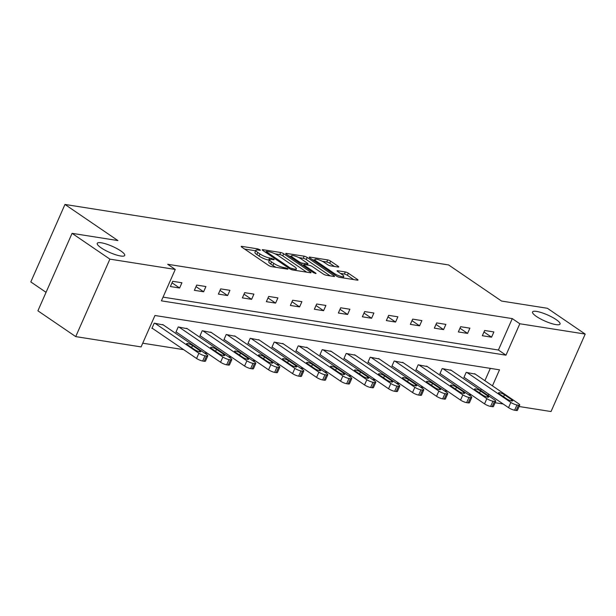 <?xml version="1.0" encoding="UTF-8"?>
<svg xmlns="http://www.w3.org/2000/svg" width="616" height="616" viewBox="0 0 616 616"><rect width="100%" height="100%" fill="white"/><g stroke="black" fill="none" stroke-linecap="round" stroke-linejoin="round"><path stroke-width="0.92" d="M259.967 249.773L257.865 248.903L241.826 246.369A2.302 0.508 23.8 0 0 241.203 246.454A2.302 0.508 23.8 0 0 241.803 247.147L268.522 265.373A2.302 0.508 23.8 0 0 271.517 266.62L287.564 269.154L287.995 269.092L287.58 268.607L283.406 267.406A7.369 1.632 23.8 0 1 273.827 263.402L271.594 261.885A7.369 1.632 23.8 0 1 269.685 259.675A7.369 1.632 23.8 0 1 271.679 259.405L273.758 259.736L274.189 259.675L273.774 259.19L269.6 257.988A7.369 1.632 23.8 0 1 260.014 253.985L257.788 252.468A7.369 1.632 23.8 0 1 255.879 250.258A7.369 1.632 23.8 0 1 257.873 249.988L259.944 250.319L260.383 250.258L259.967 249.773M536.451 316.47A15.015 3.326 23.8 0 0 550.897 323.346A15.015 3.326 23.8 0 0 560.036 324.085A15.015 3.326 23.8 0 0 556.14 319.573A15.015 3.326 23.8 0 0 541.695 312.697A15.015 3.326 23.8 0 0 532.555 311.958A15.015 3.326 23.8 0 0 536.451 316.47M101.132 247.84A15.015 3.326 23.8 0 0 115.577 254.716A15.015 3.326 23.8 0 0 124.717 255.448A15.015 3.326 23.8 0 0 120.821 250.943A15.015 3.326 23.8 0 0 106.376 244.067A15.015 3.326 23.8 0 0 97.236 243.328A15.015 3.326 23.8 0 0 101.132 247.84M338.13 267.044A2.302 0.508 23.8 0 0 338.754 266.959A2.302 0.508 23.8 0 0 338.153 266.266L330.653 261.153A2.302 0.508 23.8 0 0 327.658 259.906L309.848 257.095A2.302 0.508 23.8 0 0 309.224 257.18A2.302 0.508 23.8 0 0 309.817 257.865L336.544 276.099A2.302 0.508 23.8 0 0 339.539 277.346L357.357 280.157A2.302 0.508 23.8 0 0 357.981 280.072A2.302 0.508 23.8 0 0 357.38 279.379L348.325 273.204A2.302 0.508 23.8 0 0 345.33 271.956L337.707 270.755A2.302 0.508 23.8 0 0 337.083 270.832A2.302 0.508 23.8 0 0 337.684 271.525L342.173 274.59A6.16 1.363 23.8 0 1 343.767 276.438A6.16 1.363 23.8 0 1 340.017 276.137A6.16 1.363 23.8 0 1 334.095 273.319L316.501 261.315A6.16 1.363 23.8 0 1 314.899 259.467A6.16 1.363 23.8 0 1 318.649 259.767A6.16 1.363 23.8 0 1 324.578 262.593L327.512 264.587A2.302 0.508 23.8 0 0 330.507 265.843L338.13 267.044M492.446 385.839L499.507 369.823L154.947 315.5L141.095 346.908L75.722 336.606L37.899 310.81L72.072 233.341L117.91 240.571L64.965 204.458L448.602 264.942L501.547 301.055L547.385 308.277L585.2 334.072L551.035 411.542L519.103 406.506M72.072 233.341L109.887 259.136L175.26 269.438L161.407 300.847L505.975 355.17L519.827 323.762L585.2 334.072M163.048 297.135L498.413 350.011L512.266 318.603L167.698 264.279L175.26 269.438M512.266 318.603L519.827 323.762M283.699 253.754A2.302 0.508 23.8 0 0 280.704 252.498L262.886 249.688A2.302 0.508 23.8 0 0 262.262 249.773A2.302 0.508 23.8 0 0 262.863 250.466L289.589 268.692A2.302 0.508 23.8 0 0 292.585 269.947L310.402 272.749A2.302 0.508 23.8 0 0 311.018 272.672A2.302 0.508 23.8 0 0 310.425 271.979L283.699 253.754L282.775 255.848A2.302 0.508 23.8 0 0 279.78 254.593L275.082 253.854M286.363 253.392L304.181 256.202A2.302 0.508 23.8 0 1 307.176 257.45L333.903 275.683A2.302 0.508 23.8 0 1 334.503 276.368A2.302 0.508 23.8 0 1 333.88 276.453L326.257 275.252A2.302 0.508 23.8 0 1 323.261 274.005L312.42 266.613A2.302 0.508 23.8 0 0 309.425 265.357L304.366 264.564A2.302 0.508 23.8 0 0 303.742 264.641A2.302 0.508 23.8 0 0 304.343 265.334L315.623 273.034L316.046 273.519L313.513 272.695L286.34 254.169A2.302 0.508 23.8 0 1 285.747 253.476A2.302 0.508 23.8 0 1 286.363 253.392L286.101 253.992M64.965 204.458L30.8 281.928L46.054 292.33M170.386 286.54L179.618 287.995L181.92 282.759L172.696 281.304L170.386 286.54M194.379 290.321L203.611 291.776L205.921 286.54L196.689 285.085L194.379 290.321M218.38 294.101L227.604 295.557L229.914 290.329L220.69 288.873L218.38 294.101M242.373 297.89L251.605 299.345L253.915 294.109L244.683 292.654L242.373 297.89M266.374 301.671L275.598 303.126L277.908 297.89L268.676 296.435L266.374 301.671M290.367 305.451L299.599 306.907L301.902 301.678L292.677 300.223L290.367 305.451M314.36 309.24L323.593 310.695L325.903 305.459L316.67 304.004L314.36 309.24M338.361 313.02L347.586 314.476L349.896 309.24L340.671 307.784L338.361 313.02M362.354 316.801L371.587 318.256L373.897 313.028L364.664 311.573L362.354 316.801M386.355 320.59L395.58 322.045L397.89 316.809L388.658 315.353L386.355 320.59M410.348 324.37L419.581 325.825L421.891 320.59L412.658 319.134L410.348 324.37M434.342 328.151L443.574 329.606L445.884 324.378L436.652 322.923L434.342 328.151M458.343 331.939L467.575 333.395L469.877 328.159L460.653 326.703L458.343 331.939M482.336 335.72L491.568 337.175L493.878 331.939L484.646 330.484L482.336 335.72M142.727 343.204L183.645 349.649M204.327 352.914L207.646 353.438M228.32 356.695L231.639 357.218M252.314 360.476L255.64 360.999M276.315 364.264L279.633 364.788M300.308 368.045L303.626 368.568M324.309 371.825L327.627 372.349M348.302 375.614L351.62 376.137M372.295 379.394L375.621 379.918M396.296 383.175L399.615 383.699M420.289 386.964L423.608 387.487M444.29 390.744L447.609 391.268M468.283 394.525L471.602 395.048M480.619 390.351L481.204 389.019M484.884 380.68L490.313 368.376M163.317 324.948L154.223 323.177L151.913 328.413L152.683 328.536M187.31 328.728L178.224 326.965L175.914 332.193L176.684 332.317M211.311 332.509L202.217 330.746L199.907 335.982L200.677 336.105M235.304 336.298L226.211 334.526L223.908 339.762L224.671 339.886M259.305 340.078L250.212 338.315L247.901 343.543L248.672 343.666M283.298 343.859L274.205 342.096L271.895 347.332L272.665 347.455M307.292 347.647L298.206 345.876L295.896 351.112L296.666 351.236M331.293 351.428L322.199 349.665L319.889 354.893L320.659 355.016M355.286 355.209L346.192 353.445L343.89 358.681L344.66 358.805M379.287 358.997L370.193 357.226L367.883 362.462L368.653 362.585M403.28 362.778L394.186 361.014L391.876 366.243L392.646 366.366M427.281 366.559L418.187 364.795L415.877 370.031L416.647 370.154M451.274 370.347L442.18 368.576L439.87 373.812L440.64 373.935M475.267 374.128L466.181 372.364L463.871 377.593L464.641 377.716M75.722 336.606L109.887 259.136M503.164 403.996L495.11 402.725M488.18 395.51L488.773 394.178M498.413 350.011L505.975 355.17M179.618 287.995L172.026 282.821M203.611 291.776L196.019 286.602M227.604 295.557L220.02 290.382M251.605 299.345L244.013 294.171M275.598 303.126L268.014 297.952M299.599 306.907L292.007 301.732M323.593 310.695L316.008 305.521M347.586 314.476L340.001 309.301M371.587 318.256L363.994 313.082M395.58 322.045L387.995 316.87M419.581 325.825L411.988 320.651M443.574 329.606L435.989 324.432M467.575 333.395L459.983 328.22M491.568 337.175L483.976 332.001M255.879 250.258L254.955 252.352A7.369 1.632 23.8 0 0 256.864 254.562L257.788 252.468M269.454 260.206L268.676 260.083A7.369 1.632 23.8 0 1 259.09 256.079L256.864 254.562M269.685 259.675L268.761 261.769A7.369 1.632 23.8 0 0 270.678 263.979L271.594 261.885M276.222 267.367A7.369 1.632 23.8 0 1 272.903 265.496L270.678 263.979M255.64 250.789L244.583 249.049M306.714 272.172L282.775 255.848M266.628 251.374L266.189 251.428L266.613 251.913L290.067 267.914L294.356 269.13A7.369 1.632 23.8 0 0 296.35 268.869A7.369 1.632 23.8 0 0 294.433 266.651L278.401 255.717A7.369 1.632 23.8 0 0 268.815 251.713L266.628 251.374M289.127 256.071L291.237 256.402M298.852 257.603L303.257 258.296L304.181 256.202M330.191 275.876L306.252 259.544A2.302 0.508 23.8 0 0 303.257 258.296M301.17 258.936A6.16 1.363 23.8 0 0 295.249 256.117A6.16 1.363 23.8 0 0 291.499 255.817A6.16 1.363 23.8 0 0 293.093 257.665L299.291 261.892A2.302 0.508 23.8 0 0 302.287 263.14L307.346 263.941A2.302 0.508 23.8 0 0 307.969 263.856A2.302 0.508 23.8 0 0 307.369 263.163L301.17 258.936M303.341 265.55L302.933 265.488M353.669 279.572L347.401 275.298A2.302 0.508 23.8 0 0 344.406 274.051L340.463 273.427M334.442 266.459L329.729 263.248A2.302 0.508 23.8 0 0 326.742 262L322.368 261.307M314.63 260.091L312.605 259.767M152.052 328.105L196.581 358.474A4.697 1.04 -156.2 0 0 202.679 361.022L204.219 361.261A4.697 1.04 -156.2 0 0 205.49 361.091L207.8 355.863A4.697 1.04 23.8 0 0 206.583 354.454L162.686 324.517M207.8 355.863A4.697 1.04 23.8 0 1 206.529 356.033L204.989 355.786A4.697 1.04 23.8 0 1 198.891 353.238L154.993 323.3M199.753 350.519L192.492 345.568A3.758 0.832 23.8 0 0 188.881 343.851A3.758 0.832 23.8 0 0 186.594 343.666A3.758 0.832 23.8 0 0 187.564 344.791L194.825 349.742A3.758 0.832 23.8 0 0 198.437 351.459A3.758 0.832 23.8 0 0 200.724 351.644A3.758 0.832 23.8 0 0 199.753 350.519L199.238 351.69M176.045 331.885L220.574 362.254A4.697 1.04 -156.2 0 0 226.68 364.803L228.22 365.049A4.697 1.04 -156.2 0 0 229.483 364.88L231.793 359.644A4.697 1.04 23.8 0 0 230.577 358.235L186.679 328.297M231.793 359.644A4.697 1.04 23.8 0 1 230.523 359.813L228.99 359.567A4.697 1.04 23.8 0 1 222.884 357.018L178.987 327.081M223.747 354.3L216.485 349.349A3.758 0.832 23.8 0 0 212.874 347.632A3.758 0.832 23.8 0 0 210.587 347.447A3.758 0.832 23.8 0 0 211.565 348.571L218.826 353.53A3.758 0.832 23.8 0 0 222.438 355.247A3.758 0.832 23.8 0 0 224.725 355.432A3.758 0.832 23.8 0 0 223.747 354.3L223.231 355.471M200.046 335.674L244.575 366.043A4.697 1.04 -156.2 0 0 250.674 368.591L252.214 368.83A4.697 1.04 -156.2 0 0 253.484 368.661L255.794 363.425A4.697 1.04 23.8 0 0 254.577 362.015L210.68 332.078M255.794 363.425A4.697 1.04 23.8 0 1 254.524 363.594L252.984 363.355A4.697 1.04 23.8 0 1 246.885 360.807L202.987 330.869M247.748 358.089L240.486 353.137A3.758 0.832 23.8 0 0 236.875 351.413A3.758 0.832 23.8 0 0 234.588 351.228A3.758 0.832 23.8 0 0 235.558 352.36L242.82 357.311A3.758 0.832 23.8 0 0 246.431 359.028A3.758 0.832 23.8 0 0 248.718 359.213A3.758 0.832 23.8 0 0 247.748 358.089L247.232 359.251M224.039 339.455L268.568 369.823A4.697 1.04 -156.2 0 0 274.674 372.372L276.207 372.611A4.697 1.04 -156.2 0 0 277.477 372.441L279.787 367.213A4.697 1.04 23.8 0 0 278.571 365.804L234.673 335.866M279.787 367.213A4.697 1.04 23.8 0 1 278.517 367.382L276.984 367.136A4.697 1.04 23.8 0 1 270.878 364.587L226.981 334.65M271.741 361.869L264.48 356.918A3.758 0.832 23.8 0 0 260.868 355.201A3.758 0.832 23.8 0 0 258.581 355.016A3.758 0.832 23.8 0 0 259.559 356.14L266.82 361.091A3.758 0.832 23.8 0 0 270.432 362.809A3.758 0.832 23.8 0 0 272.711 362.993A3.758 0.832 23.8 0 0 271.741 361.869L271.225 363.04M248.04 343.235L292.569 373.604A4.697 1.04 -156.2 0 0 298.668 376.153L300.208 376.399A4.697 1.04 -156.2 0 0 301.478 376.23L303.788 370.994A4.697 1.04 23.8 0 0 302.564 369.585L258.674 339.647M303.788 370.994A4.697 1.04 23.8 0 1 302.518 371.163L300.978 370.917A4.697 1.04 23.8 0 1 294.879 368.368L250.982 338.43M295.734 365.65L288.473 360.699A3.758 0.832 23.8 0 0 284.861 358.982A3.758 0.832 23.8 0 0 282.582 358.797A3.758 0.832 23.8 0 0 283.553 359.921L290.814 364.872A3.758 0.832 23.8 0 0 294.425 366.597A3.758 0.832 23.8 0 0 296.712 366.782A3.758 0.832 23.8 0 0 295.734 365.65L295.218 366.82M272.033 347.024L316.562 377.392A4.697 1.04 -156.2 0 0 322.668 379.941L324.201 380.18A4.697 1.04 -156.2 0 0 325.471 380.01L327.781 374.774A4.697 1.04 23.8 0 0 326.565 373.365L282.667 343.428M327.781 374.774A4.697 1.04 23.8 0 1 326.511 374.944L324.971 374.705A4.697 1.04 23.8 0 1 318.872 372.156L274.975 342.219M319.735 369.438L312.474 364.487A3.758 0.832 23.8 0 0 308.862 362.762A3.758 0.832 23.8 0 0 306.575 362.578A3.758 0.832 23.8 0 0 307.553 363.71L314.815 368.661A3.758 0.832 23.8 0 0 318.426 370.378A3.758 0.832 23.8 0 0 320.705 370.562A3.758 0.832 23.8 0 0 319.735 369.438L319.219 370.601M296.034 350.804L340.563 381.173A4.697 1.04 -156.2 0 0 346.662 383.722L348.202 383.96A4.697 1.04 -156.2 0 0 349.472 383.791L351.775 378.563A4.697 1.04 23.8 0 0 350.558 377.154L306.66 347.216M351.775 378.563A4.697 1.04 23.8 0 1 350.512 378.732L348.972 378.486A4.697 1.04 23.8 0 1 342.866 375.937L298.976 346M343.728 373.219L336.467 368.268A3.758 0.832 23.8 0 0 332.856 366.551A3.758 0.832 23.8 0 0 330.569 366.366A3.758 0.832 23.8 0 0 331.547 367.49L338.808 372.441A3.758 0.832 23.8 0 0 342.419 374.158A3.758 0.832 23.8 0 0 344.706 374.343A3.758 0.832 23.8 0 0 343.728 373.219L343.212 374.389M320.027 354.585L364.556 384.954A4.697 1.04 -156.2 0 0 370.655 387.502L372.195 387.749A4.697 1.04 -156.2 0 0 373.465 387.58L375.775 382.344A4.697 1.04 23.8 0 0 374.559 380.934L330.661 350.997M375.775 382.344A4.697 1.04 23.8 0 1 374.505 382.513L372.965 382.267A4.697 1.04 23.8 0 1 366.866 379.718L322.969 349.78M367.729 377L360.468 372.049A3.758 0.832 23.8 0 0 356.856 370.332A3.758 0.832 23.8 0 0 354.57 370.147A3.758 0.832 23.8 0 0 355.54 371.271L362.801 376.222A3.758 0.832 23.8 0 0 366.412 377.947A3.758 0.832 23.8 0 0 368.699 378.132A3.758 0.832 23.8 0 0 367.729 377L367.213 378.17M344.021 358.373L388.55 388.742A4.697 1.04 -156.2 0 0 394.656 391.291L396.196 391.53A4.697 1.04 -156.2 0 0 397.459 391.36L399.769 386.124A4.697 1.04 23.8 0 0 398.552 384.715L354.654 354.778M399.769 386.124A4.697 1.04 23.8 0 1 398.498 386.294L396.966 386.055A4.697 1.04 23.8 0 1 390.86 383.506L346.962 353.569M391.722 380.788L384.461 375.837A3.758 0.832 23.8 0 0 380.85 374.112A3.758 0.832 23.8 0 0 378.563 373.927A3.758 0.832 23.8 0 0 379.541 375.059L386.802 380.01A3.758 0.832 23.8 0 0 390.413 381.728A3.758 0.832 23.8 0 0 392.7 381.912A3.758 0.832 23.8 0 0 391.722 380.788L391.206 381.951M368.022 362.154L412.551 392.523A4.697 1.04 -156.2 0 0 418.649 395.072L420.189 395.31A4.697 1.04 -156.2 0 0 421.46 395.141L423.77 389.913A4.697 1.04 23.8 0 0 422.545 388.504L378.655 358.566M423.77 389.913A4.697 1.04 23.8 0 1 422.499 390.082L420.959 389.836A4.697 1.04 23.8 0 1 414.861 387.287L370.963 357.349M415.715 384.569L408.462 379.618A3.758 0.832 23.8 0 0 404.843 377.901A3.758 0.832 23.8 0 0 402.564 377.716A3.758 0.832 23.8 0 0 403.534 378.84L410.795 383.791A3.758 0.832 23.8 0 0 414.406 385.508A3.758 0.832 23.8 0 0 416.693 385.693A3.758 0.832 23.8 0 0 415.715 384.569L415.207 385.739M392.015 365.935L436.544 396.304A4.697 1.04 -156.2 0 0 442.65 398.852L444.182 399.099A4.697 1.04 -156.2 0 0 445.453 398.929L447.763 393.693A4.697 1.04 23.8 0 0 446.546 392.284L402.648 362.347M447.763 393.693A4.697 1.04 23.8 0 1 446.492 393.863L444.952 393.616A4.697 1.04 23.8 0 1 438.854 391.068L394.956 361.13M439.716 388.35L432.455 383.398A3.758 0.832 23.8 0 0 428.844 381.681A3.758 0.832 23.8 0 0 426.557 381.497A3.758 0.832 23.8 0 0 427.535 382.621L434.796 387.572A3.758 0.832 23.8 0 0 438.407 389.297A3.758 0.832 23.8 0 0 440.686 389.481A3.758 0.832 23.8 0 0 439.716 388.35L439.2 389.52M416.016 369.723L460.545 400.092A4.697 1.04 -156.2 0 0 466.643 402.641L468.183 402.879A4.697 1.04 -156.2 0 0 469.454 402.71L471.756 397.474A4.697 1.04 23.8 0 0 470.539 396.065L426.642 366.127M471.756 397.474A4.697 1.04 23.8 0 1 470.493 397.643L468.953 397.405A4.697 1.04 23.8 0 1 462.847 394.856L418.957 364.918M463.709 392.138L456.448 387.179A3.758 0.832 23.8 0 0 452.837 385.462A3.758 0.832 23.8 0 0 450.558 385.277A3.758 0.832 23.8 0 0 451.528 386.409L458.789 391.36A3.758 0.832 23.8 0 0 462.4 393.077A3.758 0.832 23.8 0 0 464.687 393.262A3.758 0.832 23.8 0 0 463.709 392.138L463.193 393.301M440.009 373.504L484.538 403.873A4.697 1.04 -156.2 0 0 490.636 406.421L492.176 406.66A4.697 1.04 -156.2 0 0 493.447 406.491L495.757 401.262A4.697 1.04 23.8 0 0 494.54 399.853L450.642 369.916M495.757 401.262A4.697 1.04 23.8 0 1 494.486 401.432L492.946 401.185A4.697 1.04 23.8 0 1 486.848 398.637L442.95 368.699M487.71 395.919L480.449 390.968A3.758 0.832 23.8 0 0 476.838 389.25A3.758 0.832 23.8 0 0 474.551 389.066A3.758 0.832 23.8 0 0 475.529 390.19L482.782 395.141A3.758 0.832 23.8 0 0 486.394 396.858A3.758 0.832 23.8 0 0 488.68 397.043A3.758 0.832 23.8 0 0 487.71 395.919L487.194 397.089M464.002 377.285L508.531 407.653A4.697 1.04 -156.2 0 0 514.637 410.202L516.177 410.448A4.697 1.04 -156.2 0 0 517.44 410.279L519.75 405.043A4.697 1.04 23.8 0 0 518.533 403.634L474.636 373.696M519.75 405.043A4.697 1.04 23.8 0 1 518.48 405.213L516.947 404.966A4.697 1.04 23.8 0 1 510.841 402.417L466.943 372.48M511.703 399.699L504.442 394.748A3.758 0.832 23.8 0 0 500.831 393.031A3.758 0.832 23.8 0 0 498.544 392.846A3.758 0.832 23.8 0 0 499.522 393.971L506.783 398.922A3.758 0.832 23.8 0 0 510.395 400.646A3.758 0.832 23.8 0 0 512.681 400.831A3.758 0.832 23.8 0 0 511.703 399.699L511.188 400.87M257.411 249.927L257.865 248.903M285.031 268.753L285.485 267.737M271.225 259.351L271.679 258.32M259.09 256.079L260.014 253.985M268.676 260.083L269.6 257.988M272.903 265.496L273.827 263.402M282.96 268.43L283.406 267.406M241.564 246.97L241.826 246.369M310.102 272.703L310.425 271.979M262.624 250.289L262.886 249.688M279.78 254.593L280.704 252.498M266.235 252.768L266.613 251.913M289.697 268.761L290.067 267.914M291.753 269.731L292.161 268.784M293.901 270.155L294.356 269.13M306.252 259.544L307.176 257.45M333.579 276.407L333.903 275.683M303.965 266.189L304.343 265.334M315.407 273.535L315.623 273.034M292.715 258.52L293.093 257.665M298.922 262.747L299.291 261.892M301.647 264.603L302.287 263.14M306.899 264.957L307.346 263.941M316.124 262.17L316.501 261.315M333.718 274.166L334.095 273.319M337.445 271.348L337.707 270.755M344.406 274.051L345.33 271.956M347.401 275.298L348.325 273.204M357.064 280.111L357.38 279.379M309.579 257.696L309.848 257.095M326.742 262L327.658 259.906M329.729 263.248L330.653 261.153M337.83 266.998L338.153 266.266M198.891 353.238L196.581 358.474M204.989 355.786L202.679 361.022M206.529 356.033L204.219 361.261M191.614 347.555L192.492 345.568M222.884 357.018L220.574 362.254M228.99 359.567L226.68 364.803M230.523 359.813L228.22 365.049M215.615 351.336L216.485 349.349M246.885 360.807L244.575 366.043M252.984 363.355L250.674 368.591M254.524 363.594L252.214 368.83M239.609 355.116L240.486 353.137M270.878 364.587L268.568 369.823M276.984 367.136L274.674 372.372M278.517 367.382L276.207 372.611M263.602 358.905L264.48 356.918M294.879 368.368L292.569 373.604M300.978 370.917L298.668 376.153M302.518 371.163L300.208 376.399M287.603 362.685L288.473 360.699M318.872 372.156L316.562 377.392M324.971 374.705L322.668 379.941M326.511 374.944L324.201 380.18M311.596 366.466L312.474 364.487M342.866 375.937L340.563 381.173M348.972 378.486L346.662 383.722M350.512 378.732L348.202 383.96M335.597 370.255L336.467 368.268M366.866 379.718L364.556 384.954M372.965 382.267L370.655 387.502M374.505 382.513L372.195 387.749M359.59 374.035L360.468 372.049M390.86 383.506L388.55 388.742M396.966 386.055L394.656 391.291M398.498 386.294L396.196 391.53M383.583 377.816L384.461 375.837M414.861 387.287L412.551 392.523M420.959 389.836L418.649 395.072M422.499 390.082L420.189 395.31M407.584 381.604L408.462 379.618M438.854 391.068L436.544 396.304M444.952 393.616L442.65 398.852M446.492 393.863L444.182 399.099M431.577 385.385L432.455 383.398M462.847 394.856L460.545 400.092M468.953 397.405L466.643 402.641M470.493 397.643L468.183 402.879M455.578 389.166L456.448 387.179M486.848 398.637L484.538 403.873M492.946 401.185L490.636 406.421M494.486 401.432L492.176 406.66M479.571 392.954L480.449 390.968M510.841 402.417L508.531 407.653M516.947 404.966L514.637 410.202M518.48 405.213L516.177 410.448M503.572 396.735L504.442 394.748M265.75 252.437L266.189 251.428M295.657 270.432L296.35 268.869M303.272 265.712L303.742 264.641M290.86 257.249L291.499 255.817M307.446 265.049L307.969 263.856M314.268 260.899L314.899 259.467M343.12 277.908L343.767 276.438"/></g></svg>
